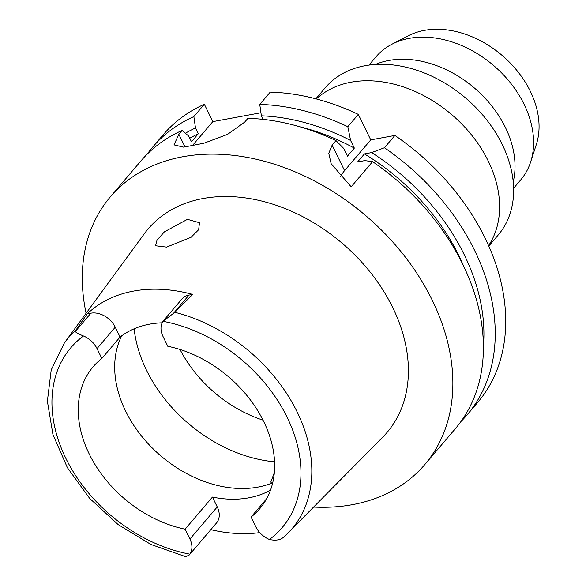<?xml version="1.0" encoding="UTF-8"?>
<svg xmlns="http://www.w3.org/2000/svg" width="586" height="586" viewBox="0 0 586 586"><rect width="100%" height="100%" fill="white"/><g stroke="black" fill="none" stroke-linecap="round" stroke-linejoin="round"><path stroke-width="0.88" d="M174.826 312.316A146.998 107.685 40.4 0 1 297.19 412.039A146.998 107.685 40.4 0 1 287.924 533.238A146.998 107.685 40.4 0 1 284.269 536.717L282.884 537.772C279.639 540.167 275.149 540.739 269.428 539.486A20.151 14.76 40.4 0 1 255.877 526.873L251.064 517.02A109.443 80.172 -139.6 0 0 259.781 508.685A109.443 80.172 -139.6 0 0 263.759 421.634A109.443 80.172 -139.6 0 0 167.794 346.289L162.989 336.43A20.151 14.76 40.4 0 1 163.018 321.318L174.826 312.316L192.662 294.406L189.007 295.08A20.151 14.76 -139.6 0 0 181.946 298.992L163.765 320.352M162.168 322.798A109.443 80.172 -139.6 0 0 120.064 337.053L115.252 327.193A20.151 14.76 -139.6 0 0 90.896 313.18L87.241 313.854A148.676 108.908 40.4 0 1 192.662 294.406M272.717 482.776A109.443 80.172 40.4 0 1 125.587 411.042A109.443 80.172 40.4 0 1 121.742 335.785M101.839 358.456A109.443 80.172 -139.6 0 0 93.123 366.792A109.443 80.172 -139.6 0 0 89.145 453.842A109.443 80.172 -139.6 0 0 185.11 529.187L189.915 539.047A20.151 14.76 40.4 0 1 189.886 554.158L189.227 555.023L185.762 556.7L150.924 544.475L118.138 524.573L89.636 498.371L67.383 467.672L52.938 434.548L47.371 401.212L51.216 369.905L64.387 342.927A146.998 107.685 40.4 0 1 75.557 330.629L75.323 331.478C75.726 332.416 78.443 333.925 83.476 335.99A20.151 14.76 40.4 0 1 97.027 348.597L101.839 358.456L120.064 337.053M87.241 313.854L75.557 330.629M284.269 536.717L382.885 437.002A156.931 114.959 -139.6 0 0 392.774 307.613A156.931 114.959 -139.6 0 0 269.56 203.181A156.931 114.959 -139.6 0 0 144.244 233.836L64.387 342.927M166.6 247.109L191.021 237.315L198.654 229.712L199.482 222.731L187.454 219.332L164.439 231.822L157.019 240.099L155.576 245.768L166.6 247.109M259.781 532.623A149.708 109.67 40.4 0 1 210.814 529.663M189.227 555.023L216.52 522.968A20.151 14.76 -139.6 0 0 217.252 506.934L212.447 497.082A109.443 80.172 -139.6 0 0 270.52 490.13M212.447 497.082L185.11 529.187M251.064 517.02L266.623 498.752M180.005 349.468A111.091 81.381 -139.6 0 0 263.026 420.147M274.358 472.558L270.82 482.051L271.618 483.223M513.614 188.238L520.683 179.939A94.983 69.58 -139.6 0 0 530.616 162.044L536.315 144.559A87.68 64.233 -139.6 0 0 530.337 91.335A87.68 64.233 -139.6 0 0 408.464 35.709L392.107 44.126A94.983 69.58 -139.6 0 0 376.029 56.791L368.96 65.09M530.616 162.044A94.983 69.58 -139.6 0 0 524.133 104.381A94.983 69.58 -139.6 0 0 392.107 44.126M513.219 181.777A96.434 70.642 -139.6 0 0 505.425 127.506A96.434 70.642 -139.6 0 0 375.406 64.453M488.79 246.061L498.203 235.015A113.574 83.197 -139.6 0 0 502.327 144.676A113.574 83.197 -139.6 0 0 415.906 69.946A113.574 83.197 -139.6 0 0 325.252 87.768L315.839 98.822M316.228 98.917L318.645 96.902A113.574 83.197 40.4 0 1 488.299 161.157A113.574 83.197 40.4 0 1 490.233 242.992L488.629 245.702M371.312 139.79A154.872 113.45 -139.6 0 0 370.491 139.358M263.114 119.383L261.378 115.816L259.759 104.425L270.241 92.112A206.492 151.261 -139.6 0 1 358.317 114.395L370.755 139.893L394.905 135.439A206.492 151.261 -139.6 0 1 485.157 238.246A206.492 151.261 -139.6 0 1 477.649 402.494L467.167 414.807A206.492 151.261 40.4 0 1 460.962 421.51M147.079 154.286A206.492 151.261 40.4 0 1 152.712 147.086L163.194 134.773A206.492 151.261 -139.6 0 1 204.346 104.271L212.813 121.632L260.938 112.754M259.759 104.425A206.492 151.261 40.4 0 1 347.835 126.708L350.611 140.479L354.34 148.112L347.505 156.14L343.777 148.507L335.998 140.611L332.137 145.138L328.768 153.305L331.156 163.699L351.168 186.817L372.586 161.655L364.829 160.608L357.599 161.941L364.433 153.92L371.663 152.587L384.423 147.753L394.905 135.439M340.642 176.745A41.298 14.394 154 0 1 344.575 170.643L370.755 139.893M384.423 147.753A206.492 151.261 40.4 0 1 474.675 250.559A206.492 151.261 40.4 0 1 467.167 414.807M152.712 147.086A206.492 151.261 40.4 0 1 193.863 116.585L195.482 127.975L198.302 133.755L191.468 141.775L188.648 136.003L182.026 130.488L178.833 134.238L185.073 147.035M204.346 104.271L193.863 116.585M212.813 121.632L192.054 146.009M178.833 134.238L173.991 144.889L183.638 147.159L203.891 143.233L227.588 134.37L244.728 122.086L247.922 118.328A206.492 151.261 -139.6 0 1 335.998 140.611M358.317 114.395L347.835 126.708M182.026 130.488A206.492 151.261 -139.6 0 0 140.874 160.989L110.344 196.852A206.492 151.261 40.4 0 1 275.171 164.446A206.492 151.261 40.4 0 1 432.307 300.318A206.492 151.261 40.4 0 1 424.799 464.566A206.492 151.261 40.4 0 1 313.744 507.073M86.105 313.261A206.492 151.261 40.4 0 1 110.344 196.852M424.799 464.566L455.329 428.71A206.492 151.261 -139.6 0 0 462.837 264.462A206.492 151.261 -139.6 0 0 372.586 161.655M463.599 266.037A189.974 139.16 -139.6 0 0 458.992 255.928A189.974 139.16 -139.6 0 0 364.433 153.92M371.663 152.587A196.676 144.075 40.4 0 1 464.339 254.939A196.676 144.075 40.4 0 1 483.399 346.289M198.302 133.755A189.974 139.16 -139.6 0 0 189.754 138.259M185.359 133.264A196.676 144.075 40.4 0 1 195.482 127.975M354.34 148.112A189.974 139.16 -139.6 0 0 300.142 126.876M261.378 115.816A196.676 144.075 40.4 0 1 350.611 140.479M163.018 321.318A138.75 101.642 40.4 0 1 287.147 417.32A138.75 101.642 40.4 0 1 269.428 539.486M189.007 295.08L173.434 313.371M115.252 327.193L97.027 348.597M189.886 554.158A138.75 101.642 40.4 0 1 65.757 458.157A138.75 101.642 40.4 0 1 83.476 335.99M75.323 331.478L90.896 313.18M189.915 539.047L217.252 506.934M274.57 461.812A130.092 95.298 40.4 0 1 146.485 370.184A130.092 95.298 40.4 0 1 134.128 328.797M332.137 145.138L344.575 170.643"/></g></svg>
